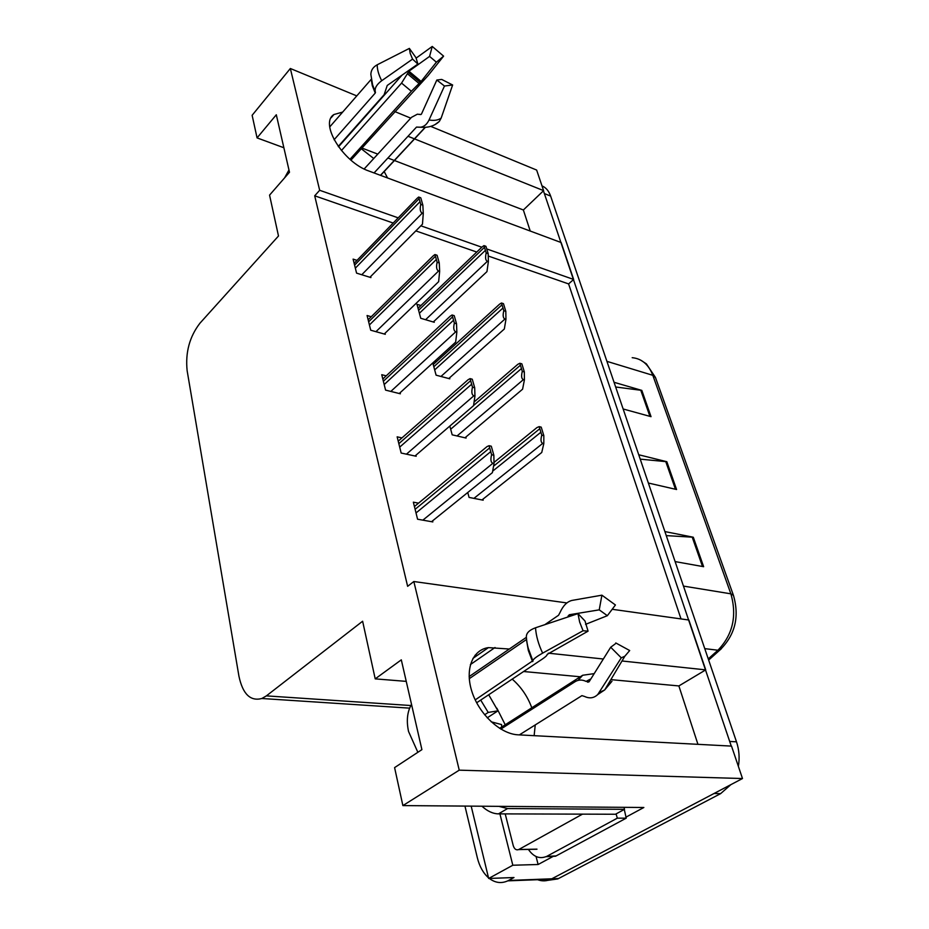 <?xml version="1.0" encoding="UTF-8"?>
<svg xmlns="http://www.w3.org/2000/svg" width="929" height="929" viewBox="0 0 929 929"><rect width="100%" height="100%" fill="white"/><g stroke="black" fill="none" stroke-linecap="round" stroke-linejoin="round"><path stroke-width="1.39" d="M535.232 724.922L534.14 735.675M342.673 112.084L333.941 114.522C319.17 123.429 343.254 162.552 369.034 171.075L561.162 242.55L573.646 279.455L486.738 248.937M430.731 126.39L536.637 170.053L543.604 190.642L408.005 136.273M398.204 217.862L319.669 190.282L290.347 68.502L356.782 95.896M394.813 111.573L410.757 118.146M481.814 247.219L420.849 225.805M553.429 856.259L538.123 864.504L536.056 856.503M290.347 68.502L252.131 115.289L257.066 137.898L276.308 114.766L289.488 172.248L269.561 195.125L278.491 236.001L199.967 323.176C189.539 336.704 185.266 352.544 187.135 370.683L238.939 676.207C242.736 694.068 250.377 701.511 261.862 698.503L266.379 695.879L362.624 621.234L375.211 678.867L401.305 659.845L421.905 749.633L394.593 767.609L402.884 805.594L643.855 807.487L625.891 817.183M471.177 806.14L488.666 878.462L512.82 865.236L499.918 813.874M512.82 865.236L538.123 864.504M488.503 877.777C483.208 873.097 479.492 866.432 477.343 857.792L464.953 806.082M488.666 878.462L513.981 877.533L507.78 880.855C501.393 883.723 495.238 882.922 489.304 878.439M730.844 784.668L720.625 793.633L714.018 793.505L551.06 879.182C546.612 881.215 542.13 881.389 537.601 879.705C542.13 881.389 546.612 881.215 551.06 879.182L742.492 778.537L459.24 770.164L413.835 581.519L566.853 602.933M402.884 805.594L459.24 770.164M509.324 649.023L488.422 647.618C472.42 649.789 464.581 669.623 472.06 692.059C479.352 714.494 500.592 734.096 518.115 734.827L731.518 746.103L742.492 778.537M612.176 609.285L688.865 620.015L705.726 669.879L622 660.983M603.327 659.009L548.307 653.168M705.726 669.879L678.867 685.939L697.946 744.338M530.238 231.054L523.364 209.989L543.604 190.642M681.015 618.923L568.594 283.914L573.646 279.455M496.864 708.2L505.806 725.921M375.211 678.867L406.252 681.375M257.066 137.898L283.868 147.746M393.188 223.041L314.699 195.798L407.634 586.327L413.835 581.519M314.699 195.798L319.669 190.282M568.594 283.914L488.224 256.021M476.774 252.049L415.82 230.891M401.943 437.907L397.147 436.839L401.165 453.038L416.192 456.255L415.925 455.21M386.209 375.839L381.749 374.701L385.57 390.11L400.364 393.791L400.097 392.746M371.252 316.731L367.083 315.523L370.729 330.213L385.291 334.301L385.024 333.267M357.015 260.364L353.101 259.121L356.573 273.126L370.915 277.585L370.648 276.552M418.526 503.146L413.347 502.171L417.574 519.218L432.833 521.924L432.566 520.879M449.822 426.063L452.191 434.83L466.091 438.058L465.824 437.071M432.798 362.937L436.096 375.177L449.81 378.811L449.543 377.848M436.351 361.695L434.667 361.242M420.93 305.502L416.982 304.306L420.744 318.275L434.273 322.282L434.006 321.306M467.751 492.509L469.075 497.421L483.173 500.185L482.906 499.21M523.364 209.989L387.892 158M377.778 154.121L361.88 148.025M387.544 177.962L384.118 171.389M373.748 158.511L361.242 148.733M678.867 685.939L610.864 679.622M580.3 676.776L523.642 671.516M512.204 679.122C521.424 687.193 528.102 697.168 532.247 709.036M543.43 190.805L731.262 746.092M720.625 793.633L557.772 878.927L547.727 880.367M541.979 185.87C545.938 187.553 548.83 190.944 550.63 196.065L736.5 741.83C739.147 749.773 739.774 757.959 738.381 766.39M614.057 382.295L641.823 390.401L651.032 416.668L623.138 408.981M664.897 531.574L693.301 537.229L703.636 566.702L675.116 561.592M638.734 454.757L666.825 461.713L676.579 489.513L648.361 483.034M640.232 459.147L666.825 461.713M666.267 535.615L693.301 537.229M615.648 386.987L641.823 390.401M539.168 426.632L541.224 427.143L543.825 435.643L543.813 443.574L542.803 443.33C540.841 442.599 540.492 439.87 541.77 435.132L539.168 426.632L536.962 427.561L494.007 462.445M481.965 499.953L541.746 452.481L543.813 443.574M543.825 435.643L541.77 435.132M489.06 445.699L491.29 446.21L493.845 455.222L494.031 463.49L492.939 463.246C490.802 462.503 490.349 459.669 491.615 454.722L489.06 445.699L487.028 446.582L414.427 506.537M431.544 521.692L492.393 472.64L494.031 463.49M493.845 455.222L491.615 454.722M519.845 363.274L521.866 363.854L524.339 371.925L524.409 379.891L523.41 379.613C521.471 378.823 521.099 376.071 522.307 371.356L519.845 363.274L517.755 364.377L474.08 402.002M464.976 437.791L522.586 389.205L524.409 379.891M524.339 371.925L522.307 371.356M501.463 303.005L503.46 303.644L505.817 311.331L505.945 319.321L504.958 319.019C503.042 318.159 502.659 315.384 503.808 310.704L501.463 303.005L499.512 304.224L433.228 364.54M448.765 378.544L504.342 328.994L505.945 319.321M505.817 311.331L503.808 310.704M483.963 245.616L485.937 246.313L488.178 253.64L488.364 261.641L487.388 261.304C485.495 260.399 485.101 257.612 486.192 252.943L483.963 245.616L482.163 246.882L418.05 308.254M433.286 321.991L486.959 271.616L488.364 261.641M488.178 253.64L486.192 252.943M470.074 378.626L472.269 379.218L474.696 387.753L474.951 396.068L473.871 395.789C471.758 394.976 471.305 392.096 472.489 387.172L470.074 378.626L468.111 379.706L398.227 441.182M415.008 456L473.546 405.671L474.951 396.068M474.696 387.753L472.489 387.172M452.063 314.989L454.223 315.651L456.522 323.756L456.847 332.094L455.779 331.781C453.7 330.898 453.224 328.007 454.362 323.106L452.063 314.989L450.228 316.197L382.818 379.009M399.249 393.513L455.663 342.104L456.847 332.094M456.522 323.756L454.362 323.106M434.946 254.546L437.083 255.266L439.266 262.965L439.649 271.314L438.604 270.978C436.549 270.037 436.061 267.122 437.129 262.257L434.946 254.546L433.262 255.8L368.139 319.785M384.246 334.01L438.651 281.673L439.649 271.314M439.266 262.965L437.129 262.257M418.677 197.041L420.779 197.819L422.858 205.146L423.276 213.496L422.254 213.136C420.222 212.137 419.722 209.222 420.756 204.38L418.677 197.041L417.144 198.307L354.146 263.325M369.928 277.283L422.474 224.168L423.276 213.496M422.858 205.146L420.756 204.38M417.899 64.066L412.569 59.119L410.2 53.406L409.375 48.401L415.995 57.703L417.899 64.066L387.23 85.468L384.118 94.735L338.249 146.434M284.622 177.834L288.849 170.158M329.737 126.925L371.205 79.337M401.978 75.179L338.504 146.794M350.953 160.125L428.234 75.412L443.597 56.135L436.398 62.185L421.127 81.427L411.35 91.251L349.966 159.289M425.354 127.331L380.611 175.372M374.062 172.945L416.506 127.087L420.547 127.215C424.1 126.739 426.934 124.323 429.035 119.992L444.468 86.025L436.827 80.022L421.534 113.919L420.756 114.581L417.4 114.174L411.489 117.344L364.18 168.95M412.569 59.119L381.691 80.73C376.779 84.4 374.631 87.988 375.235 91.483L375.235 93.074L334.092 139.768M341.419 150.544L401.56 83.099L408.934 71.196L429.581 56.402L436.398 62.185M420.756 114.499L421.418 114.128M444.468 86.025L452.632 84.992L441.728 79.43L436.827 80.022M429.581 56.402L432.24 46.45L443.597 56.135M432.24 46.45L416.006 58.202M375.235 91.483L372.738 85.619L370.857 74.448C370.961 70.279 373.075 67.051 377.209 64.786L409.375 48.401M452.632 84.992L441.17 118.064L439.347 121.409L434.958 124.637M588.069 631.163L583.075 630.745L579.638 622.047L577.977 613.628L585.026 621.036L588.069 631.163L547.169 654.399C547.158 655.375 545.567 656.896 542.408 659.021L476.658 702.777M417.853 752.293L408.539 731.46C406.263 720.707 407.262 711.672 411.512 704.356M469.261 678.681L526.557 639.454M567.654 617.065L569.256 614.754L599.24 609.854L601.899 595.175L571.974 600.424C567.108 601.632 563.125 605.638 560.048 612.455L558.55 615.265L544.824 624.683M526.371 637.329L469.133 676.591M480.711 700.083L488.213 712.427L497.979 710.836L488.7 694.764M497.979 710.836L487.237 717.827M501.846 728.441L501.544 724.562L491.186 721.81M519.346 734.897L581.926 695.635L584.55 696.448C589.532 698.782 593.91 698.155 597.719 694.567L621.269 657.837L610.701 647.234L589.044 681.851L586.071 681.398C582.146 679.529 578.5 679.622 575.132 681.654L500.836 729.091M583.075 630.745L542.641 653.145C536.358 656.71 533.095 659.242 532.863 660.751L475.218 699.897M488.213 712.427L484.613 714.784M499.628 728.348L582.669 675.255L594.188 673.63M599.24 609.854L607.357 615.695L585.572 624.346M615.242 643.89L610.701 647.234M601.899 595.175L615.428 604.976L607.357 615.695M615.776 642.949L629.688 650.532L624.845 656.222L621.269 657.837M532.863 660.751C529.077 652.797 526.906 644.923 526.36 637.097C526.174 633.195 529.216 630.094 535.51 627.783L577.977 613.628M624.845 656.222L604.698 689.933L611.967 681.282L607.403 685.416M528.996 650.974L532.967 661.204L529.193 651.612M477.204 655.421L475.067 655.212M498.85 806.349L507.571 808.555L624.52 809.322L623.998 807.336M481.954 806.221C487.353 811.203 492.869 813.746 498.49 813.874L615.462 814.245L624.52 809.322M545.985 856.701L555.554 856.213L626.227 818.159L624.276 809.449M556.134 855.911L546.6 856.422C539.621 859.255 533.56 856.921 528.392 849.408M624.172 808.021L624.137 807.336M626.227 818.159L617.32 818.159L616.09 813.909M547.181 856.132L617.32 818.159M582.495 814.141L518.626 849.594C516.152 850.395 514.364 849.083 513.238 845.634L505.213 813.897M508.558 880.46L558.55 878.532M266.379 695.879L410.85 705.529M470.399 664.572L495.029 647.513M606.916 361.346L652.82 375.316L655.444 377.429L733.434 595.338L730.879 593.828L652.82 375.316C648.616 364.482 641.742 358.606 632.196 357.688M721.345 648.744L719.824 650.079L717.931 650.23C732.807 634.704 737.127 615.904 730.879 593.828L683.465 586.094M708.258 658.893L717.931 650.23L704.763 648.639M550.63 196.065L544.615 193.662M736.5 741.83L729.95 741.47M675.453 489.258L665.733 461.527M649.917 416.366L640.755 390.18M702.498 566.493L692.198 537.09M473.929 498.374L542.803 443.33M492.649 471.166L540.527 432.531M493.554 466.172L539.447 429.001M422.858 520.159L492.939 463.246M416.018 512.959L490.349 451.958M415.112 509.301L489.281 448.208M457.056 435.956L523.41 379.613M450.681 429.221L521.123 368.848M473.569 405.497L520.101 365.492M440.95 376.466L504.958 319.019M434.667 369.881L502.659 308.3M433.82 366.746L501.683 305.107M425.587 319.704L487.388 261.304M419.397 313.247L485.089 250.644M418.584 310.251L484.16 247.602M406.449 454.165L473.871 395.789M399.702 447.128L471.27 384.536M398.843 443.667L470.271 380.983M390.83 391.423L455.779 331.781M384.188 384.548L453.189 320.575M383.375 381.238L452.226 317.207M375.955 331.676L438.604 270.978M369.417 324.953L436.003 259.83M368.639 321.806L435.097 256.625M361.764 274.74L422.254 213.136M355.342 268.156L419.653 202.057M354.599 265.148L418.793 199.003M375.479 92.401L372.053 83.366M375.235 93.074L372.297 85.654L371.403 80.509M421.731 127.308L416.506 127.087M401.56 83.099L411.35 91.251M407.471 73.774L419.037 83.471M420.965 114.522L419.385 114.313M408.121 72.299L420.187 82.402M408.934 71.196L421.127 81.427M381.691 80.73C378.637 74.715 377.151 69.396 377.209 64.786M441.17 118.064C438.267 120.213 434.226 120.863 429.035 119.992M532.874 660.844L528.206 648.198M532.538 661.611L528.311 650.416L526.429 639.558M582.669 675.255L578.047 680.376M590.89 678.89L586.071 681.398M568.165 615.857L569.489 616.461M589.125 681.723L587.709 682.211M569.256 614.754L571.463 615.799M542.641 653.145C538.483 644.412 536.103 635.959 535.51 627.783M597.719 694.567L604.698 689.933L599.356 692.477M498.49 813.874L507.571 808.555M518.812 849.501L536.985 849.152M331.165 117.728L333.941 114.522M507.78 880.855L557.772 878.927M261.862 698.503L409.643 708.142M472.919 658.406L488.422 647.618M733.434 595.338C739.658 616.81 735.118 635.053 719.824 650.079L708.653 660.066M640.557 360.057L646.363 363.843L655.444 377.429M380.46 175.314L425.134 127.343M439.347 121.409C434.493 125.984 428.234 127.912 420.547 127.215M546.6 856.422L555.554 856.213M518.626 849.594L536.799 849.245"/></g></svg>
